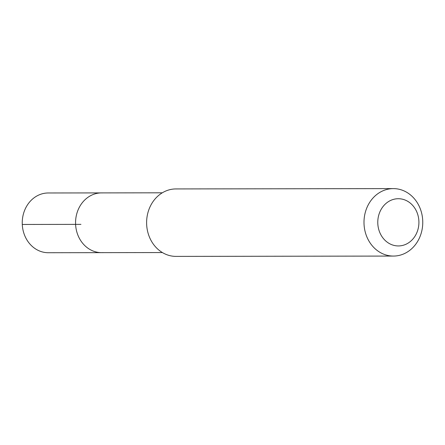 <?xml version="1.0" encoding="UTF-8"?>
<svg xmlns="http://www.w3.org/2000/svg" width="445" height="445" viewBox="0 0 445 445"><rect width="100%" height="100%" fill="white"/><g stroke="black" fill="none" stroke-linecap="round" stroke-linejoin="round"><path stroke-width="0.67" d="M162.314 192.807L48.221 192.98A29.876 26.027 89.9 0 0 46.858 193.024A29.876 26.027 89.9 0 0 22.25 223.674A29.876 26.027 89.9 0 0 48.31 252.727L101.638 252.649A29.876 26.027 -90.1 0 1 75.572 223.596A29.876 26.027 -90.1 0 1 100.186 192.941A29.876 26.027 -90.1 0 1 101.543 192.902A29.876 26.027 89.9 0 0 100.186 192.941A29.876 26.027 89.9 0 0 75.572 223.596A29.876 26.027 89.9 0 0 101.638 252.649A29.876 26.027 -90.1 0 0 102.995 252.604M393.324 188.608L175.947 188.936A33.731 29.387 89.9 0 0 174.407 188.98A33.731 29.387 89.9 0 0 146.622 223.59A33.731 29.387 89.9 0 0 176.048 256.392L393.425 256.064A33.731 29.387 -90.1 0 1 364.004 223.262A33.731 29.387 -90.1 0 1 391.789 188.658A33.731 29.387 -90.1 0 1 393.324 188.608A33.731 29.387 -90.1 0 1 422.75 221.41A33.731 29.387 -90.1 0 1 394.965 256.02A33.731 29.387 -90.1 0 1 393.425 256.064M399.454 245.907A23.613 20.57 -90.1 0 1 377.805 223.596A23.613 20.57 -90.1 0 1 397.229 198.754A23.613 20.57 -90.1 0 1 418.884 221.065A23.613 20.57 -90.1 0 1 399.454 245.907M22.278 224.458L80.94 224.369M162.403 252.56L101.638 252.649"/></g></svg>
